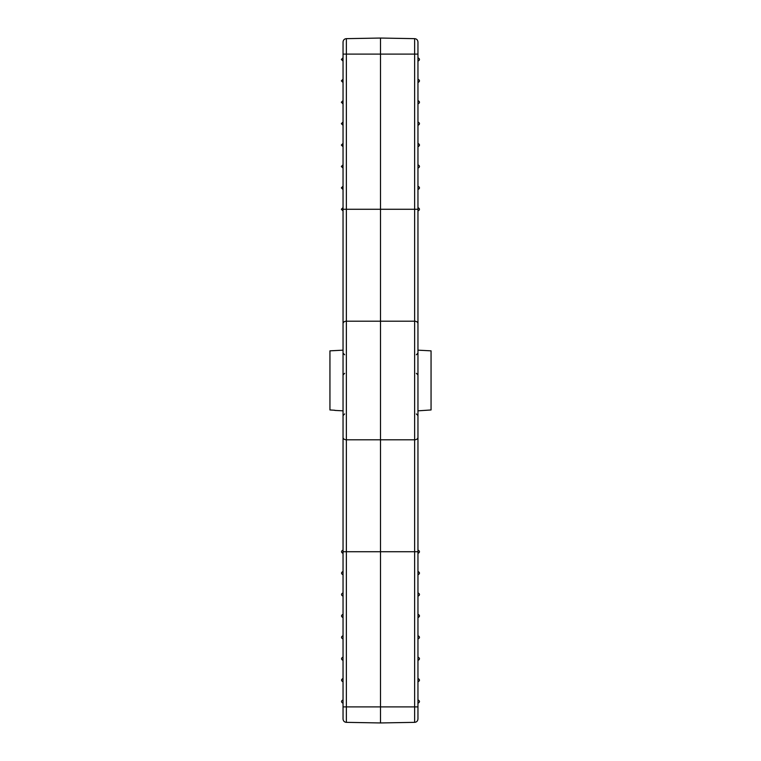 <?xml version="1.0" encoding="UTF-8"?>
<svg xmlns="http://www.w3.org/2000/svg" width="761" height="761" viewBox="0 0 761 761"><rect width="100%" height="100%" fill="white"/><g stroke="black" fill="none" stroke-linecap="round" stroke-linejoin="round"><path stroke-width="1.14" d="M417.96 447.915L417.96 313.085L417.96 447.915M343.04 210.959L341.356 209.275L343.04 207.591M343.04 189.556L341.356 187.872L343.04 186.188M343.04 168.152L341.356 166.469L343.04 164.785M343.04 146.749L341.356 145.066L343.04 143.382M343.04 125.346L341.356 123.663L343.04 121.979M343.04 103.943L341.356 102.259L343.04 100.576M343.04 82.54L341.356 80.856L343.04 79.173M343.04 61.137L341.356 59.453L343.04 57.769M414.64 38.649C416.638 38.859 417.741 39.981 417.96 42.017L417.96 706.902L380.5 706.902L380.5 722.95L414.64 722.351L414.64 38.649L380.5 38.05L380.5 706.902L343.04 706.902L343.04 718.983L343.04 42.017C343.259 39.981 344.362 38.859 346.36 38.649L346.36 54.107M417.96 706.902L417.96 718.983L417.96 706.902M343.04 380.5L343.04 313.085L343.04 380.5M343.04 699.863C341.042 700.986 341.042 702.108 343.04 703.231M343.04 678.46C341.042 679.583 341.042 680.705 343.04 681.827M343.04 657.057C341.042 658.179 341.042 659.302 343.04 660.424M343.04 635.654C341.042 636.776 341.042 637.899 343.04 639.021M343.04 614.251C341.042 615.373 341.042 616.496 343.04 617.618M343.04 592.848C341.042 593.97 341.042 595.092 343.04 596.215M343.04 571.444C341.042 572.567 341.042 573.689 343.04 574.812M343.04 550.041C341.042 551.164 341.042 552.286 343.04 553.409M417.96 550.041C419.958 551.164 419.958 552.286 417.96 553.409M417.96 210.959C419.958 209.836 419.958 208.714 417.96 207.591M417.96 699.863C419.958 700.986 419.958 702.108 417.96 703.231M417.96 61.137C419.958 60.014 419.958 58.892 417.96 57.769M417.96 678.46C419.958 679.583 419.958 680.705 417.96 681.827M417.96 82.54C419.958 81.417 419.958 80.295 417.96 79.173M417.96 657.057C419.958 658.179 419.958 659.302 417.96 660.424M417.96 103.943C419.958 102.821 419.958 101.698 417.96 100.576M417.96 635.654C419.958 636.776 419.958 637.899 417.96 639.021M417.96 125.346C419.958 124.224 419.958 123.101 417.96 121.979M417.96 614.251C419.958 615.373 419.958 616.496 417.96 617.618M417.96 146.749C419.958 145.627 419.958 144.504 417.96 143.382M417.96 592.848C419.958 593.97 419.958 595.092 417.96 596.215M417.96 168.152C419.958 167.03 419.958 165.908 417.96 164.785M417.96 571.444C419.958 572.567 419.958 573.689 417.96 574.812M417.96 189.556C419.958 188.433 419.958 187.311 417.96 186.188M334.85 410.265L329.941 409.96L329.941 350.85L343.04 350.165M334.85 410.407L343.04 410.835M417.96 350.165L431.059 350.85L431.059 409.96L417.96 410.835M343.04 323.558A3.367 2.35 0 0 1 346.36 321.209L346.36 722.351L380.5 722.95M417.96 54.098L346.36 54.098L346.36 321.209L414.64 321.209A3.367 2.35 0 0 1 417.96 323.558M417.96 437.442A3.367 2.35 -0 0 1 414.64 439.791L346.36 439.791A3.367 2.35 180 0 1 343.04 437.442M417.96 209.275L343.04 209.275M417.96 551.725L343.04 551.725M343.04 54.098L346.36 54.098M346.36 38.649L380.5 38.05M414.64 722.351C416.638 722.141 417.741 721.019 417.96 718.983M346.36 722.351C344.362 722.141 343.259 721.019 343.04 718.983M344.638 354.778L343.04 353.094M344.638 373.318L343.04 374.992M416.362 373.318L417.96 374.992M416.362 354.778L417.96 353.094M344.638 413.936L343.04 415.62M416.362 413.936L417.96 415.62"/></g></svg>
